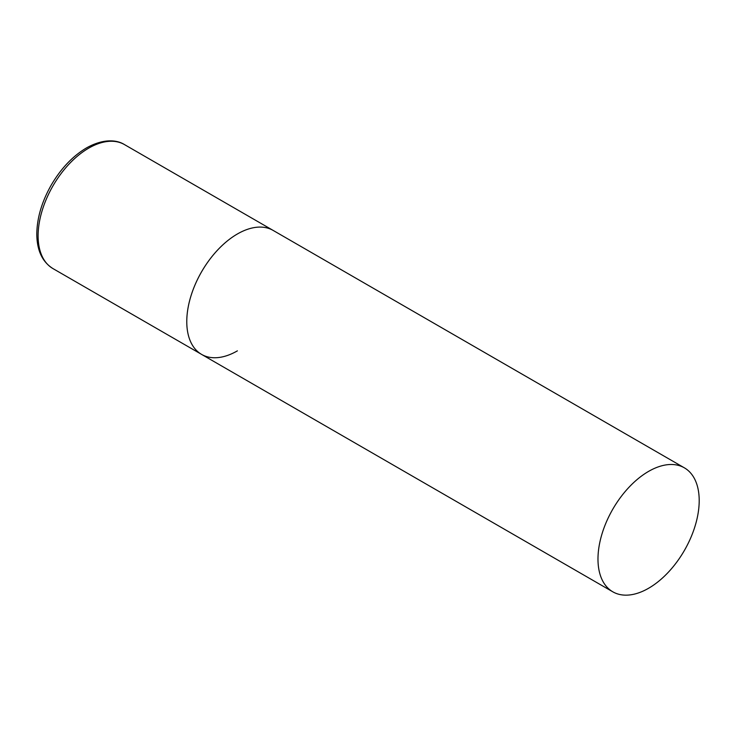 <?xml version="1.0" encoding="UTF-8"?>
<svg xmlns="http://www.w3.org/2000/svg" width="736" height="736" viewBox="0 0 736 736"><rect width="100%" height="100%" fill="white"/><g stroke="black" fill="none" stroke-linecap="round" stroke-linejoin="round"><path stroke-width="1.1" d="M237.388 350.86A71.576 41.326 -60 0 1 201.6 354.402A71.576 41.326 -60 0 1 190.624 297.05A71.576 41.326 -60 0 1 237.388 233.984A71.576 41.326 -60 0 1 273.176 230.432A71.576 41.326 120 0 0 218.022 249.614A71.576 41.326 120 0 0 186.778 321.641A71.576 41.326 120 0 0 201.6 354.402L52.937 268.576A71.576 41.326 -60 0 1 41.961 211.223A71.576 41.326 -60 0 1 88.716 148.148A71.576 41.326 -60 0 1 124.504 144.606C117.07 139.868 103.666 138.304 86.48 147.927C72.643 156.17 60.867 168.599 51.161 185.214C41.74 201.903 36.947 218.252 36.8 234.25C36.956 250.461 42.329 261.906 52.937 268.576M699.2 500.609A71.576 41.326 120 0 0 684.379 467.838A71.576 41.326 120 0 0 629.225 487.02A71.576 41.326 120 0 0 597.982 559.047A71.576 41.326 120 0 0 612.803 591.808A71.576 41.326 120 0 0 667.957 572.636A71.576 41.326 120 0 0 699.2 500.609M684.379 467.838L124.504 144.606M201.6 354.402L612.803 591.808"/></g></svg>
